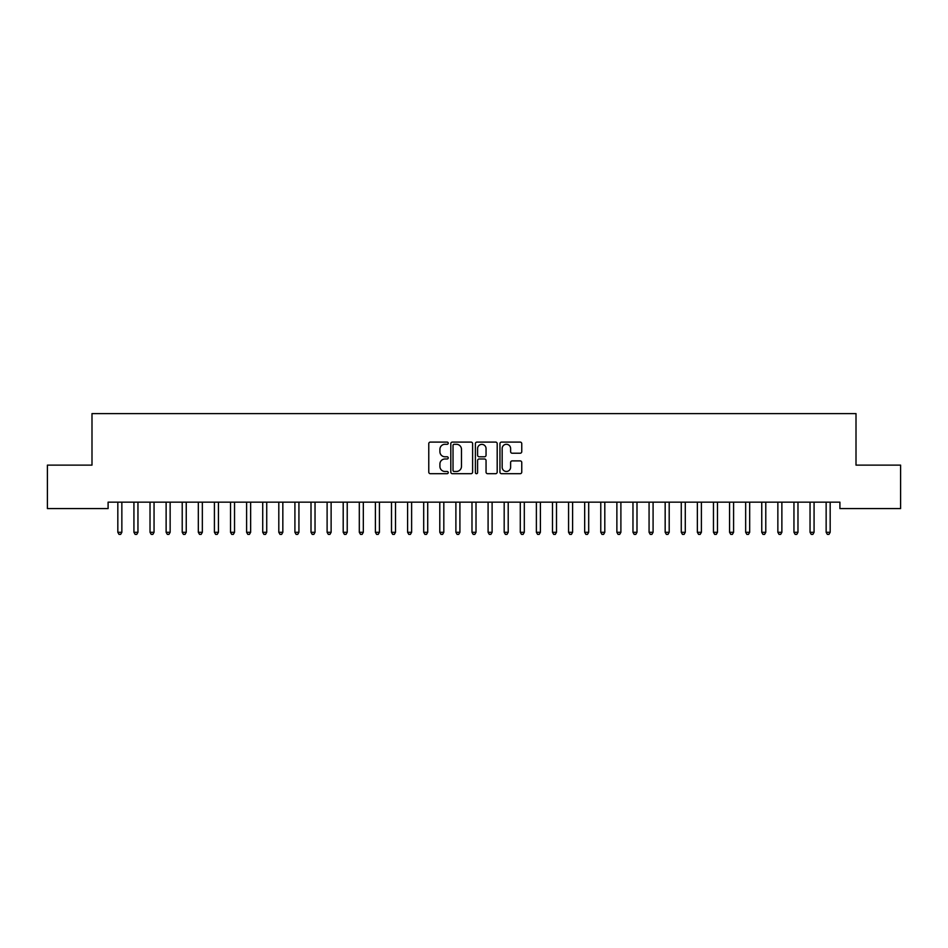 <?xml version="1.0" encoding="UTF-8"?>
<svg xmlns="http://www.w3.org/2000/svg" width="948" height="948" viewBox="0 0 948 948"><rect width="100%" height="100%" fill="white"/><g stroke="black" fill="none" stroke-linecap="round" stroke-linejoin="round"><path stroke-width="1.42" d="M448.238 443.19A1.102 1.102 0 0 0 447.136 442.088L430.345 442.088A1.576 1.576 0 0 0 428.769 443.664L428.769 472.104A1.576 1.576 0 0 0 430.345 473.692L447.136 473.692A1.102 1.102 0 0 0 448.238 472.578A1.102 1.102 0 0 0 447.136 471.476L444.968 471.476A5.06 5.06 0 0 1 439.908 466.416L439.908 464.046A5.06 5.06 0 0 1 444.968 458.986L447.136 458.986A1.102 1.102 0 0 0 448.238 457.884A1.102 1.102 0 0 0 447.136 456.782L444.968 456.782A5.06 5.06 0 0 1 439.908 451.722L439.908 449.352A5.06 5.06 0 0 1 444.968 444.292L447.136 444.292A1.102 1.102 0 0 0 448.238 443.19M520.179 453.227A1.576 1.576 0 0 0 521.755 451.639L521.755 443.664A1.576 1.576 0 0 0 520.179 442.088L501.539 442.088A1.576 1.576 0 0 0 499.952 443.664L499.952 472.104A1.576 1.576 0 0 0 501.539 473.692L520.179 473.692A1.576 1.576 0 0 0 521.755 472.104L521.755 462.47A1.576 1.576 0 0 0 520.179 460.894L512.204 460.894A1.576 1.576 0 0 0 510.616 462.47L510.616 467.246A4.23 4.23 0 0 1 506.398 471.476A4.23 4.23 0 0 1 502.167 467.246L502.167 448.523A4.23 4.23 0 0 1 506.398 444.292A4.23 4.23 0 0 1 510.616 448.523L510.616 451.639A1.576 1.576 0 0 0 512.204 453.227L520.179 453.227M839.904 502.156L108.096 502.156L108.096 508.59L47.4 508.59L47.4 465.124L91.992 465.124L91.992 413.612L856.008 413.612L856.008 465.124L900.6 465.124L900.6 508.59L839.904 508.59L839.904 502.156M472.614 443.664A1.576 1.576 0 0 0 471.038 442.088L452.397 442.088A1.576 1.576 0 0 0 450.81 443.664L450.81 472.104A1.576 1.576 0 0 0 452.397 473.692L471.038 473.692A1.576 1.576 0 0 0 472.614 472.104L472.614 443.664M476.963 442.088L495.603 442.088A1.576 1.576 0 0 1 497.19 443.664L497.19 472.104A1.576 1.576 0 0 1 495.603 473.692L487.627 473.692A1.576 1.576 0 0 1 486.051 472.104L486.051 460.574A1.576 1.576 0 0 0 484.464 458.986L479.178 458.986A1.576 1.576 0 0 0 477.591 460.574L477.591 472.578A1.102 1.102 0 0 1 476.489 473.692A1.102 1.102 0 0 1 475.386 472.578L475.386 443.664A1.576 1.576 0 0 1 476.963 442.088M454.128 444.292A1.102 1.102 0 0 0 453.026 445.406L453.026 470.374A1.102 1.102 0 0 0 454.128 471.476L456.426 471.476A5.06 5.06 0 0 0 461.475 466.416L461.475 449.352A5.06 5.06 0 0 0 456.426 444.292L454.128 444.292M486.051 448.605A4.23 4.23 0 0 0 481.821 444.375A4.23 4.23 0 0 0 477.591 448.605L477.591 455.194A1.576 1.576 0 0 0 479.178 456.782L484.464 456.782A1.576 1.576 0 0 0 486.051 455.194L486.051 448.605M117.718 502.393A1.612 1.612 -179.6 0 1 117.825 502.997A1.612 1.612 179.6 0 0 117.718 502.393L117.623 502.156M122.067 502.156L121.972 502.393A1.612 1.612 179.6 0 0 121.854 502.997L121.854 532.29L117.825 532.29L117.825 502.997M121.854 532.29L120.645 534.388L119.033 534.388L117.825 532.29M133.81 502.393A1.612 1.612 -179.6 0 1 133.929 502.997A1.612 1.612 179.6 0 0 133.81 502.393L133.715 502.156M149.914 502.393A1.612 1.612 -179.6 0 1 150.021 502.997A1.612 1.612 179.6 0 0 149.914 502.393L149.82 502.156M138.159 502.156L138.064 502.393A1.612 1.612 179.6 0 0 137.958 502.997L137.958 532.29L133.929 532.29L133.929 502.997M137.958 532.29L136.749 534.388L135.137 534.388L133.929 532.29M154.263 502.156L154.168 502.393A1.612 1.612 179.6 0 0 154.05 502.997L154.05 532.29L150.021 532.29L150.021 502.997M154.05 532.29L152.841 534.388L151.23 534.388L150.021 532.29M166.007 502.393A1.612 1.612 -179.6 0 1 166.125 502.997A1.612 1.612 179.6 0 0 166.007 502.393L165.912 502.156M182.111 502.393A1.612 1.612 -179.6 0 1 182.217 502.997A1.612 1.612 179.6 0 0 182.111 502.393L182.016 502.156M170.356 502.156L170.261 502.393A1.612 1.612 179.6 0 0 170.142 502.997L170.142 532.29L166.125 532.29L166.125 502.997M170.142 532.29L168.945 534.388L167.334 534.388L166.125 532.29M186.46 502.156L186.365 502.393A1.612 1.612 179.6 0 0 186.246 502.997L186.246 532.29L182.217 532.29L182.217 502.997M186.246 532.29L185.038 534.388L183.426 534.388L182.217 532.29M198.203 502.393A1.612 1.612 -179.6 0 1 198.322 502.997A1.612 1.612 179.6 0 0 198.203 502.393L198.108 502.156M202.552 502.156L202.457 502.393A1.612 1.612 179.6 0 0 202.339 502.997L202.339 532.29L198.322 532.29L198.322 502.997M202.339 532.29L201.142 534.388L199.53 534.388L198.322 532.29M214.307 502.393A1.612 1.612 -179.6 0 1 214.414 502.997A1.612 1.612 179.6 0 0 214.307 502.393L214.201 502.156M218.656 502.156L218.561 502.393A1.612 1.612 179.6 0 0 218.443 502.997L218.443 532.29L214.414 532.29L214.414 502.997M218.443 532.29L217.234 534.388L215.623 534.388L214.414 532.29M230.4 502.393A1.612 1.612 -179.6 0 1 230.518 502.997A1.612 1.612 179.6 0 0 230.4 502.393L230.305 502.156M234.749 502.156L234.654 502.393A1.612 1.612 179.6 0 0 234.535 502.997L234.535 532.29L230.518 532.29L230.518 502.997M234.535 532.29L233.338 534.388L231.727 534.388L230.518 532.29M246.492 502.393A1.612 1.612 -179.6 0 1 246.61 502.997A1.612 1.612 179.6 0 0 246.492 502.393L246.397 502.156M250.853 502.156L250.758 502.393A1.612 1.612 179.6 0 0 250.639 502.997L250.639 532.29L246.61 532.29L246.61 502.997M250.639 532.29L249.431 534.388L247.819 534.388L246.61 532.29M262.596 502.393A1.612 1.612 -179.6 0 1 262.714 502.997A1.612 1.612 179.6 0 0 262.596 502.393L262.501 502.156M266.945 502.156L266.85 502.393A1.612 1.612 179.6 0 0 266.732 502.997L266.732 532.29L262.714 532.29L262.714 502.997M266.732 532.29L265.535 534.388L263.923 534.388L262.714 532.29M278.688 502.393A1.612 1.612 -179.6 0 1 278.807 502.997A1.612 1.612 179.6 0 0 278.688 502.393L278.594 502.156M283.049 502.156L282.954 502.393A1.612 1.612 179.6 0 0 282.836 502.997L282.836 532.29L278.807 532.29L278.807 502.997M282.836 532.29L281.627 534.388L280.016 534.388L278.807 532.29M294.792 502.393A1.612 1.612 -179.6 0 1 294.911 502.997A1.612 1.612 179.6 0 0 294.792 502.393L294.698 502.156M299.141 502.156L299.047 502.393A1.612 1.612 179.6 0 0 298.928 502.997L298.928 532.29L294.911 532.29L294.911 502.997M298.928 532.29L297.731 534.388L296.12 534.388L294.911 532.29M310.885 502.393A1.612 1.612 -179.6 0 1 311.003 502.997A1.612 1.612 179.6 0 0 310.885 502.393L310.79 502.156M315.246 502.156L315.151 502.393A1.612 1.612 179.6 0 0 315.032 502.997L315.032 532.29L311.003 532.29L311.003 502.997M315.032 532.29L313.824 534.388L312.212 534.388L311.003 532.29M326.989 502.393A1.612 1.612 -179.6 0 1 327.107 502.997A1.612 1.612 179.6 0 0 326.989 502.393L326.894 502.156M331.338 502.156L331.243 502.393A1.612 1.612 179.6 0 0 331.125 502.997L331.125 532.29L327.107 532.29L327.107 502.997M331.125 532.29L329.928 534.388L328.316 534.388L327.107 532.29M343.081 502.393A1.612 1.612 -179.6 0 1 343.2 502.997A1.612 1.612 179.6 0 0 343.081 502.393L342.986 502.156M347.442 502.156L347.347 502.393A1.612 1.612 179.6 0 0 347.229 502.997L347.229 532.29L343.2 532.29L343.2 502.997M347.229 532.29L346.02 534.388L344.408 534.388L343.2 532.29M359.185 502.393A1.612 1.612 -179.6 0 1 359.304 502.997A1.612 1.612 179.6 0 0 359.185 502.393L359.091 502.156M363.534 502.156L363.44 502.393A1.612 1.612 179.6 0 0 363.321 502.997L363.321 532.29L359.304 532.29L359.304 502.997M363.321 532.29L362.112 534.388L360.513 534.388L359.304 532.29M375.278 502.393A1.612 1.612 -179.6 0 1 375.396 502.997A1.612 1.612 179.6 0 0 375.278 502.393L375.183 502.156M379.638 502.156L379.544 502.393A1.612 1.612 179.6 0 0 379.425 502.997L379.425 532.29L375.396 532.29L375.396 502.997M379.425 532.29L378.216 534.388L376.605 534.388L375.396 532.29M391.382 502.393A1.612 1.612 -179.6 0 1 391.5 502.997A1.612 1.612 179.6 0 0 391.382 502.393L391.287 502.156M395.731 502.156L395.636 502.393A1.612 1.612 179.6 0 0 395.517 502.997L395.517 532.29L391.5 532.29L391.5 502.997M395.517 532.29L394.309 534.388L392.709 534.388L391.5 532.29M407.474 502.393A1.612 1.612 -179.6 0 1 407.593 502.997A1.612 1.612 179.6 0 0 407.474 502.393L407.379 502.156M411.835 502.156L411.74 502.393A1.612 1.612 179.6 0 0 411.622 502.997L411.622 532.29L407.593 532.29L407.593 502.997M411.622 532.29L410.413 534.388L408.801 534.388L407.593 532.29M423.578 502.393A1.612 1.612 -179.6 0 1 423.697 502.997A1.612 1.612 179.6 0 0 423.578 502.393L423.483 502.156M427.927 502.156L427.832 502.393A1.612 1.612 179.6 0 0 427.714 502.997L427.714 532.29L423.697 532.29L423.697 502.997M427.714 532.29L426.505 534.388L424.905 534.388L423.697 532.29M439.671 502.393A1.612 1.612 -179.6 0 1 439.789 502.997A1.612 1.612 179.6 0 0 439.671 502.393L439.576 502.156M444.031 502.156L443.937 502.393A1.612 1.612 179.6 0 0 443.818 502.997L443.818 532.29L439.789 532.29L439.789 502.997M443.818 532.29L442.609 534.388L440.998 534.388L439.789 532.29M455.775 502.393A1.612 1.612 -179.6 0 1 455.893 502.997A1.612 1.612 179.6 0 0 455.775 502.393L455.68 502.156M460.124 502.156L460.029 502.393A1.612 1.612 179.6 0 0 459.91 502.997L459.91 532.29L455.893 532.29L455.893 502.997M459.91 532.29L458.702 534.388L457.102 534.388L455.893 532.29M471.867 502.393A1.612 1.612 -179.6 0 1 471.986 502.997A1.612 1.612 179.6 0 0 471.867 502.393L471.772 502.156M476.228 502.156L476.133 502.393A1.612 1.612 179.6 0 0 476.014 502.997L476.014 532.29L471.986 532.29L471.986 502.997M476.014 532.29L474.806 534.388L473.194 534.388L471.986 532.29M487.971 502.393A1.612 1.612 -179.6 0 1 488.09 502.997A1.612 1.612 179.6 0 0 487.971 502.393L487.876 502.156M504.063 502.393A1.612 1.612 -179.6 0 1 504.182 502.997A1.612 1.612 179.6 0 0 504.063 502.393L503.969 502.156M520.168 502.393A1.612 1.612 -179.6 0 1 520.286 502.997A1.612 1.612 179.6 0 0 520.168 502.393L520.073 502.156M536.26 502.393A1.612 1.612 -179.6 0 1 536.378 502.997A1.612 1.612 179.6 0 0 536.26 502.393L536.165 502.156M552.364 502.393A1.612 1.612 -179.6 0 1 552.483 502.997A1.612 1.612 179.6 0 0 552.364 502.393L552.269 502.156M568.456 502.393A1.612 1.612 -179.6 0 1 568.575 502.997A1.612 1.612 179.6 0 0 568.456 502.393L568.362 502.156M584.561 502.393A1.612 1.612 -179.6 0 1 584.679 502.997A1.612 1.612 179.6 0 0 584.561 502.393L584.466 502.156M492.32 502.156L492.225 502.393A1.612 1.612 179.6 0 0 492.107 502.997L492.107 532.29L488.09 532.29L488.09 502.997M492.107 532.29L490.898 534.388L489.298 534.388L488.09 532.29M508.424 502.156L508.329 502.393A1.612 1.612 179.6 0 0 508.211 502.997L508.211 532.29L504.182 532.29L504.182 502.997M508.211 532.29L507.002 534.388L505.391 534.388L504.182 532.29M524.517 502.156L524.422 502.393A1.612 1.612 179.6 0 0 524.303 502.997L524.303 532.29L520.286 532.29L520.286 502.997M524.303 532.29L523.095 534.388L521.495 534.388L520.286 532.29M540.621 502.156L540.526 502.393A1.612 1.612 179.6 0 0 540.407 502.997L540.407 532.29L536.378 532.29L536.378 502.997M540.407 532.29L539.199 534.388L537.587 534.388L536.378 532.29M556.713 502.156L556.618 502.393A1.612 1.612 179.6 0 0 556.5 502.997L556.5 532.29L552.483 532.29L552.483 502.997M556.5 532.29L555.291 534.388L553.691 534.388L552.483 532.29M572.817 502.156L572.722 502.393A1.612 1.612 179.6 0 0 572.604 502.997L572.604 532.29L568.575 532.29L568.575 502.997M572.604 532.29L571.395 534.388L569.784 534.388L568.575 532.29M588.909 502.156L588.815 502.393A1.612 1.612 179.6 0 0 588.696 502.997L588.696 532.29L584.679 532.29L584.679 502.997M588.696 532.29L587.487 534.388L585.888 534.388L584.679 532.29M600.653 502.393A1.612 1.612 -179.6 0 1 600.771 502.997A1.612 1.612 179.6 0 0 600.653 502.393L600.558 502.156M605.014 502.156L604.919 502.393A1.612 1.612 179.6 0 0 604.8 502.997L604.8 532.29L600.771 532.29L600.771 502.997M604.8 532.29L603.592 534.388L601.98 534.388L600.771 532.29M616.757 502.393A1.612 1.612 -179.6 0 1 616.875 502.997A1.612 1.612 179.6 0 0 616.757 502.393L616.662 502.156M621.106 502.156L621.011 502.393A1.612 1.612 179.6 0 0 620.893 502.997L620.893 532.29L616.875 532.29L616.875 502.997M620.893 532.29L619.684 534.388L618.072 534.388L616.875 532.29M632.849 502.393A1.612 1.612 -179.6 0 1 632.968 502.997A1.612 1.612 179.6 0 0 632.849 502.393L632.754 502.156M637.21 502.156L637.115 502.393A1.612 1.612 179.6 0 0 636.997 502.997L636.997 532.29L632.968 532.29L632.968 502.997M636.997 532.29L635.788 534.388L634.176 534.388L632.968 532.29M648.953 502.393A1.612 1.612 -179.6 0 1 649.072 502.997A1.612 1.612 179.6 0 0 648.953 502.393L648.859 502.156M653.302 502.156L653.208 502.393A1.612 1.612 179.6 0 0 653.089 502.997L653.089 532.29L649.072 532.29L649.072 502.997M653.089 532.29L651.88 534.388L650.269 534.388L649.072 532.29M665.046 502.393A1.612 1.612 -179.6 0 1 665.164 502.997A1.612 1.612 179.6 0 0 665.046 502.393L664.951 502.156M669.407 502.156L669.312 502.393A1.612 1.612 179.6 0 0 669.193 502.997L669.193 532.29L665.164 532.29L665.164 502.997M669.193 532.29L667.985 534.388L666.373 534.388L665.164 532.29M681.15 502.393A1.612 1.612 -179.6 0 1 681.268 502.997A1.612 1.612 179.6 0 0 681.15 502.393L681.055 502.156M685.499 502.156L685.404 502.393A1.612 1.612 179.6 0 0 685.285 502.997L685.285 532.29L681.268 532.29L681.268 502.997M685.285 532.29L684.077 534.388L682.465 534.388L681.268 532.29M697.242 502.393A1.612 1.612 -179.6 0 1 697.361 502.997A1.612 1.612 179.6 0 0 697.242 502.393L697.147 502.156M701.603 502.156L701.508 502.393A1.612 1.612 179.6 0 0 701.39 502.997L701.39 532.29L697.361 532.29L697.361 502.997M701.39 532.29L700.181 534.388L698.569 534.388L697.361 532.29M713.346 502.393A1.612 1.612 -179.6 0 1 713.465 502.997A1.612 1.612 179.6 0 0 713.346 502.393L713.251 502.156M717.695 502.156L717.6 502.393A1.612 1.612 179.6 0 0 717.482 502.997L717.482 532.29L713.465 532.29L713.465 502.997M717.482 532.29L716.273 534.388L714.662 534.388L713.465 532.29M729.439 502.393A1.612 1.612 -179.6 0 1 729.557 502.997A1.612 1.612 179.6 0 0 729.439 502.393L729.344 502.156M733.799 502.156L733.693 502.393A1.612 1.612 179.6 0 0 733.586 502.997L733.586 532.29L729.557 532.29L729.557 502.997M733.586 532.29L732.377 534.388L730.766 534.388L729.557 532.29M745.543 502.393A1.612 1.612 -179.6 0 1 745.661 502.997A1.612 1.612 179.6 0 0 745.543 502.393L745.448 502.156M749.892 502.156L749.797 502.393A1.612 1.612 179.6 0 0 749.678 502.997L749.678 532.29L745.661 532.29L745.661 502.997M749.678 532.29L748.47 534.388L746.858 534.388L745.661 532.29M761.635 502.393A1.612 1.612 -179.6 0 1 761.754 502.997A1.612 1.612 179.6 0 0 761.635 502.393L761.54 502.156M765.984 502.156L765.889 502.393A1.612 1.612 179.6 0 0 765.783 502.997L765.783 532.29L761.754 532.29L761.754 502.997M765.783 532.29L764.574 534.388L762.962 534.388L761.754 532.29M777.739 502.393A1.612 1.612 -179.6 0 1 777.858 502.997A1.612 1.612 179.6 0 0 777.739 502.393L777.644 502.156M782.088 502.156L781.993 502.393A1.612 1.612 179.6 0 0 781.875 502.997L781.875 532.29L777.858 532.29L777.858 502.997M781.875 532.29L780.666 534.388L779.055 534.388L777.858 532.29M793.832 502.393A1.612 1.612 -179.6 0 1 793.95 502.997A1.612 1.612 179.6 0 0 793.832 502.393L793.737 502.156M798.18 502.156L798.086 502.393A1.612 1.612 179.6 0 0 797.979 502.997L797.979 532.29L793.95 532.29L793.95 502.997M797.979 532.29L796.77 534.388L795.159 534.388L793.95 532.29M809.936 502.393A1.612 1.612 -179.6 0 1 810.042 502.997A1.612 1.612 179.6 0 0 809.936 502.393L809.841 502.156M814.285 502.156L814.19 502.393A1.612 1.612 179.6 0 0 814.071 502.997L814.071 532.29L810.042 532.29L810.042 502.997M814.071 532.29L812.863 534.388L811.251 534.388L810.042 532.29M826.028 502.393A1.612 1.612 -179.6 0 1 826.146 502.997A1.612 1.612 179.6 0 0 826.028 502.393L825.933 502.156M830.377 502.156L830.282 502.393A1.612 1.612 179.6 0 0 830.175 502.997L830.175 532.29L826.146 532.29L826.146 502.997M830.175 532.29L828.967 534.388L827.355 534.388L826.146 532.29"/></g></svg>
